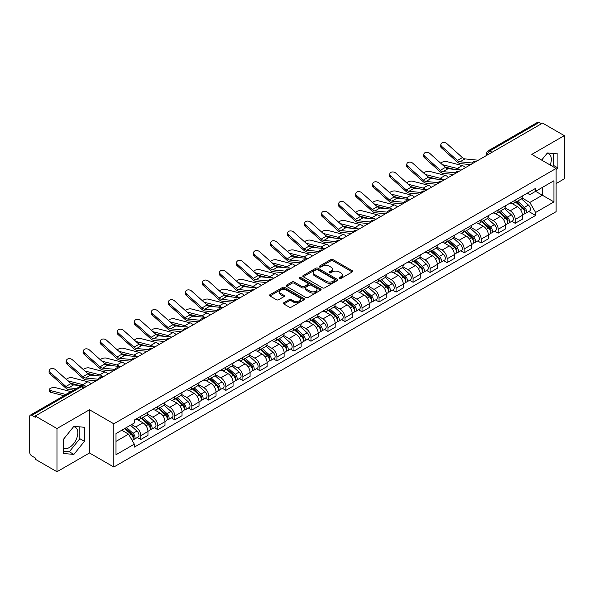 <?xml version="1.0" encoding="UTF-8"?>
<svg xmlns="http://www.w3.org/2000/svg" width="594" height="594" viewBox="0 0 594 594"><rect width="100%" height="100%" fill="white"/><g stroke="black" fill="none" stroke-linecap="round" stroke-linejoin="round"><path stroke-width="0.89" d="M339.36 278.512A1.062 0.609 0 0 0 340.859 278.512L352.242 271.941A1.515 0.876 0 0 0 352.68 271.324A1.515 0.876 0 0 0 352.242 270.708L332.967 259.578A1.515 0.876 0 0 0 330.821 259.578L319.446 266.149A1.062 0.609 0 0 0 319.134 266.58A1.062 0.609 0 0 0 319.446 267.01A1.062 0.609 0 0 0 320.946 267.01L322.416 266.164A4.849 2.799 0 0 1 329.269 266.164L330.873 267.092A4.849 2.799 0 0 1 332.298 269.067A4.849 2.799 0 0 1 330.873 271.05L329.403 271.896A1.062 0.609 0 0 0 329.091 272.327A1.062 0.609 0 0 0 329.403 272.765A1.062 0.609 0 0 0 330.903 272.765L332.373 271.911A4.849 2.799 0 0 1 339.226 271.911L340.837 272.839A4.849 2.799 0 0 1 342.255 274.822A4.849 2.799 0 0 1 340.837 276.797L339.36 277.65A1.062 0.609 0 0 0 339.055 278.081A1.062 0.609 0 0 0 339.36 278.512L339.36 277.65M547.044 153.393A12.036 6.95 -60 0 1 548.826 153.935A12.036 6.95 -60 0 1 550.178 165.021M73.545 426.767A12.036 6.95 -60 0 1 75.319 427.309A12.036 6.95 -60 0 1 77.168 436.954A12.036 6.95 -60 0 1 69.305 447.557A12.036 6.95 -60 0 1 63.358 448.195M283.806 302.732A1.515 0.876 0 0 0 283.368 303.348A1.515 0.876 0 0 0 283.806 303.972L289.219 307.091A1.515 0.876 0 0 0 291.357 307.091L303.994 299.799A1.515 0.876 0 0 0 304.44 299.176A1.515 0.876 0 0 0 303.994 298.559L284.719 287.429A1.515 0.876 0 0 0 282.581 287.429L269.943 294.728A1.515 0.876 0 0 0 269.498 295.344A1.515 0.876 0 0 0 269.943 295.961L276.47 299.732A1.515 0.876 0 0 0 278.616 299.732L284.021 296.614A1.515 0.876 0 0 0 284.467 295.998A1.515 0.876 0 0 0 284.021 295.374L280.784 293.503A4.054 2.339 0 0 1 279.596 291.854A4.054 2.339 0 0 1 282.098 289.694A4.054 2.339 0 0 1 286.516 290.199L299.205 297.527A4.054 2.339 0 0 1 300.393 299.176A4.054 2.339 0 0 1 297.891 301.336A4.054 2.339 0 0 1 293.473 300.831L291.357 299.614A1.515 0.876 0 0 0 289.219 299.614L283.806 302.732L283.806 303.972L289.219 300.868L289.219 299.614M113.818 423.812L89.486 409.763L56.972 428.534L35.261 416L542.589 123.099L564.3 135.632L531.786 154.403L556.118 168.451L113.818 423.812L113.818 467.025L556.118 211.664L556.118 168.451M322.52 287.867A1.515 0.876 0 0 0 324.666 287.867L337.303 280.568A1.515 0.876 0 0 0 337.741 279.952A1.515 0.876 0 0 0 337.303 279.329L318.028 268.206A1.515 0.876 0 0 0 315.882 268.206L303.244 275.497A1.515 0.876 0 0 0 302.799 276.113A1.515 0.876 0 0 0 303.244 276.737L322.52 287.867M299.977 278.742A1.062 0.609 0 0 1 301.054 278.89L301.054 277.628L320.649 288.944A1.515 0.876 0 0 1 321.094 289.568A1.515 0.876 0 0 1 320.649 290.184L308.011 297.475A1.515 0.876 0 0 1 305.873 297.475L286.59 286.353L292.003 283.249L292.003 281.987L286.59 285.113A1.515 0.876 0 0 0 286.152 285.729A1.515 0.876 0 0 0 286.59 286.353L286.59 285.113M292.003 283.249A1.515 0.876 0 0 1 294.141 283.249L294.141 281.987A1.515 0.876 0 0 0 292.003 281.987M294.141 281.987L301.96 286.501A1.515 0.876 0 0 0 304.106 286.501L307.692 284.429A1.515 0.876 0 0 0 308.13 283.813A1.515 0.876 0 0 0 307.692 283.197L299.554 278.497A1.062 0.609 0 0 1 299.242 278.066A1.062 0.609 0 0 1 299.896 277.502A1.062 0.609 0 0 1 301.054 277.628M56.972 428.534L56.972 471.747L35.261 459.214L35.261 457.952L31.883 455.999A3.089 1.782 -120 0 1 29.7 452.22L29.7 416.565A3.089 1.782 -120 0 1 30.339 415.154L79.759 386.62A3.089 1.782 60 0 1 81.304 386.776L31.883 415.31A3.089 1.782 -120 0 0 30.339 415.154M556.118 183.568L564.3 178.846L564.3 135.632M56.972 471.747L89.486 452.977L113.818 467.025M35.261 416L35.261 417.263L31.883 415.31M492.077 152.264L489.783 150.943A3.089 1.782 60 0 0 488.238 150.787L537.667 122.253A3.089 1.782 60 0 1 539.204 122.409L489.783 150.943A3.089 1.782 120 0 0 487.6 154.722L487.6 154.848M541.498 123.73L539.204 122.409M515.206 200.133A7.098 4.099 60 0 1 513.736 203.319L520.938 199.161A7.098 4.099 -120 0 0 522.408 195.975M504.982 207.781L510.187 210.781A7.098 4.099 60 0 1 515.206 219.476L522.408 215.318A7.098 4.099 -120 0 0 517.389 206.623L512.228 203.645M522.408 215.318L522.408 219.156L515.206 223.314L511.753 221.324M513.736 203.319A7.098 4.099 60 0 1 510.239 202.999M515.206 219.476L515.206 223.314M498.18 209.964A7.098 4.099 60 0 1 496.718 213.149L503.912 208.991A7.098 4.099 -120 0 0 505.383 205.806M494.735 231.148L498.188 233.145L505.383 228.987L505.383 225.141A7.098 4.099 -120 0 0 500.363 216.454L495.21 213.476M496.718 213.149A7.098 4.099 60 0 1 493.22 212.83M487.964 217.604L493.169 220.604A7.098 4.099 60 0 1 498.188 229.299L498.188 233.145M481.162 219.787A7.098 4.099 60 0 1 479.692 222.973L486.894 218.815A7.098 4.099 -120 0 0 488.365 215.629M477.71 240.978L481.162 242.968L488.365 238.81L488.365 234.972A7.098 4.099 -120 0 0 483.345 226.277L478.192 223.299M479.692 222.973A7.098 4.099 60 0 1 476.202 222.653M470.945 227.428L476.143 230.435A7.098 4.099 60 0 1 481.162 239.13L481.162 242.968M464.144 229.618A7.098 4.099 60 0 1 462.674 232.803L469.876 228.645A7.098 4.099 -120 0 0 471.346 225.46M460.692 250.802L464.144 252.792L471.346 248.641L471.346 244.795A7.098 4.099 -120 0 0 466.327 236.1L461.174 233.13M462.674 232.803A7.098 4.099 60 0 1 459.177 232.477M453.927 237.258L459.125 240.258A7.098 4.099 60 0 1 464.144 248.953L464.144 252.792M447.126 239.441A7.098 4.099 60 0 1 445.656 242.627L452.858 238.469A7.098 4.099 -120 0 0 454.328 235.283M443.673 260.625L447.126 262.622L454.328 258.464L454.328 254.618A7.098 4.099 -120 0 0 449.309 245.931L444.156 242.953M445.656 242.627A7.098 4.099 60 0 1 442.159 242.307M436.902 247.082L442.107 250.089A7.098 4.099 60 0 1 447.126 258.776L447.126 262.622M430.101 249.265A7.098 4.099 60 0 1 428.638 252.45L435.833 248.299A7.098 4.099 -120 0 0 437.303 245.107M426.655 270.456L430.108 272.446L437.303 268.288L437.303 264.449A7.098 4.099 -120 0 0 432.284 255.754L427.131 252.777M428.638 252.45A7.098 4.099 60 0 1 425.141 252.131M419.884 256.912L425.089 259.912A7.098 4.099 60 0 1 430.108 268.607L430.108 272.446M413.082 259.095A7.098 4.099 60 0 1 411.612 262.281L418.815 258.123A7.098 4.099 -120 0 0 420.285 254.937M409.63 280.279L413.082 282.276L420.285 278.118L420.285 274.272A7.098 4.099 -120 0 0 415.265 265.585L410.112 262.607M411.612 262.281A7.098 4.099 60 0 1 408.123 261.961M402.866 266.736L408.063 269.735A7.098 4.099 60 0 1 413.082 278.43L413.082 282.276M396.064 268.919A7.098 4.099 60 0 1 394.594 272.104L401.796 267.946A7.098 4.099 -120 0 0 403.267 264.761M392.612 290.11L396.064 292.099L403.267 287.942L403.267 284.103A7.098 4.099 -120 0 0 398.247 275.408L393.094 272.431M394.594 272.104A7.098 4.099 60 0 1 391.097 271.785M385.848 276.566L391.045 279.566A7.098 4.099 60 0 1 396.064 288.261L396.064 292.099M379.046 278.749A7.098 4.099 60 0 1 377.576 281.935L384.778 277.777A7.098 4.099 -120 0 0 386.249 274.591M375.594 299.933L379.046 301.93L386.249 297.772L386.249 293.926A7.098 4.099 -120 0 0 381.229 285.231L376.076 282.261M377.576 281.935A7.098 4.099 60 0 1 374.079 281.615M368.822 286.39L374.027 289.389A7.098 4.099 60 0 1 379.046 298.084L379.046 301.93M362.028 288.573A7.098 4.099 60 0 1 360.558 291.758L367.753 287.6A7.098 4.099 -120 0 0 369.223 284.415M358.576 309.764L362.028 311.753L369.223 307.595L369.223 303.757A7.098 4.099 -120 0 0 364.204 295.062L359.051 292.085M360.558 291.758A7.098 4.099 60 0 1 357.061 291.439M351.804 296.213L357.009 299.22A7.098 4.099 60 0 1 362.028 307.907L362.028 311.753M345.003 298.396A7.098 4.099 60 0 1 343.532 301.589L350.735 297.431A7.098 4.099 -120 0 0 352.205 294.245M341.55 319.587L345.003 321.577L352.205 317.419L352.205 313.58A7.098 4.099 -120 0 0 347.186 304.885L342.033 301.908M343.532 301.589A7.098 4.099 60 0 1 340.043 301.262M334.786 306.044L339.983 309.043A7.098 4.099 60 0 1 345.003 317.738L345.003 321.577M327.985 308.227A7.098 4.099 60 0 1 326.514 311.412L333.717 307.254A7.098 4.099 -120 0 0 335.187 304.069M324.532 329.41L327.985 331.407L335.187 327.249L335.187 323.403A7.098 4.099 -120 0 0 330.167 314.716L325.015 311.739M326.514 311.412A7.098 4.099 60 0 1 323.025 311.093M317.768 315.867L322.965 318.874A7.098 4.099 60 0 1 327.985 327.561L327.985 331.407M310.966 318.05A7.098 4.099 60 0 1 309.496 321.235L316.699 317.077A7.098 4.099 -120 0 0 318.169 313.892M307.514 339.241L310.966 341.231L318.169 337.073L318.169 333.234A7.098 4.099 -120 0 0 313.149 324.539L307.996 321.562M309.496 321.235A7.098 4.099 60 0 1 305.999 320.916M300.742 325.698L305.947 328.697A7.098 4.099 60 0 1 310.966 337.392L310.966 341.231M293.948 327.881A7.098 4.099 60 0 1 292.478 331.066L299.673 326.908A7.098 4.099 -120 0 0 301.143 323.723M290.496 349.064L293.948 351.061L301.143 346.903L301.143 343.057A7.098 4.099 -120 0 0 296.124 334.363L290.971 331.393M292.478 331.066A7.098 4.099 60 0 1 288.981 330.747M283.724 335.521L288.929 338.521A7.098 4.099 60 0 1 293.948 347.215L293.948 351.061M276.923 337.704A7.098 4.099 60 0 1 275.453 340.889L282.655 336.731A7.098 4.099 -120 0 0 284.125 333.546M273.47 358.895L276.923 360.885L284.125 356.727L284.125 352.888A7.098 4.099 -120 0 0 279.106 344.193L273.953 341.216M275.453 340.889A7.098 4.099 60 0 1 271.963 340.57M266.706 345.344L271.904 348.351A7.098 4.099 60 0 1 276.923 357.046L276.923 360.885M259.905 347.535A7.098 4.099 60 0 1 258.435 350.72L265.637 346.562A7.098 4.099 -120 0 0 267.107 343.377M256.452 368.718L259.905 370.708L267.107 366.557L267.107 362.711A7.098 4.099 -120 0 0 262.088 354.017L256.935 351.047M258.435 350.72A7.098 4.099 60 0 1 254.945 350.393M249.688 355.175L254.885 358.175A7.098 4.099 60 0 1 259.905 366.869L259.905 370.708M242.887 357.358A7.098 4.099 60 0 1 241.416 360.543L248.619 356.385A7.098 4.099 -120 0 0 250.089 353.2M239.434 378.541L242.887 380.539L250.089 376.381L250.089 372.535A7.098 4.099 -120 0 0 245.07 363.847L239.917 360.87M241.416 360.543A7.098 4.099 60 0 1 237.919 360.224M232.662 364.998L237.867 368.005A7.098 4.099 60 0 1 242.887 376.693L242.887 380.539M225.869 367.181A7.098 4.099 60 0 1 224.398 370.366L231.593 366.216A7.098 4.099 -120 0 0 233.063 363.023M222.416 388.372L225.869 390.362L233.063 386.204L233.063 382.365A7.098 4.099 -120 0 0 228.044 373.671L222.891 370.693M224.398 370.366A7.098 4.099 60 0 1 220.901 370.047M215.644 374.829L220.849 377.829A7.098 4.099 60 0 1 225.869 386.523L225.869 390.362M208.843 377.012A7.098 4.099 60 0 1 207.373 380.197L214.575 376.039A7.098 4.099 -120 0 0 216.045 372.854M205.39 398.195L208.843 400.193L216.045 396.035L216.045 392.189A7.098 4.099 -120 0 0 211.026 383.501L205.873 380.524M207.373 380.197A7.098 4.099 60 0 1 203.883 379.878M198.626 384.652L203.824 387.652A7.098 4.099 60 0 1 208.843 396.346L208.843 400.193M191.825 386.835A7.098 4.099 60 0 1 190.355 390.02L197.557 385.862A7.098 4.099 -120 0 0 199.027 382.677M188.372 408.026L191.825 410.016L199.027 405.858L199.027 402.019A7.098 4.099 -120 0 0 194.008 393.325L188.855 390.347M190.355 390.02A7.098 4.099 60 0 1 186.865 389.701M181.608 394.475L186.806 397.483A7.098 4.099 60 0 1 191.825 406.177L191.825 410.016M174.807 396.666A7.098 4.099 60 0 1 173.337 399.851L180.539 395.693A7.098 4.099 -120 0 0 182.009 392.508M171.354 417.849L174.807 419.847L182.009 415.689L182.009 411.842A7.098 4.099 -120 0 0 176.99 403.148L171.837 400.178M173.337 399.851A7.098 4.099 60 0 1 169.839 399.532M164.59 404.306L169.787 407.306A7.098 4.099 60 0 1 174.807 416L174.807 419.847M157.789 406.489A7.098 4.099 60 0 1 156.319 409.674L163.513 405.516A7.098 4.099 -120 0 0 164.983 402.331M154.336 427.673L157.789 429.67L164.983 425.512L164.983 421.673A7.098 4.099 -120 0 0 159.964 412.979L154.811 410.001M156.319 409.674A7.098 4.099 60 0 1 152.821 409.355M147.564 414.129L152.769 417.137A7.098 4.099 60 0 1 157.789 425.824L157.789 429.67M140.763 416.312A7.098 4.099 60 0 1 139.293 419.505L146.495 415.347A7.098 4.099 -120 0 0 147.965 412.162M137.311 437.503L140.763 439.493L147.965 435.335L147.965 431.496A7.098 4.099 -120 0 0 142.946 422.802L137.793 419.824M139.293 419.505A7.098 4.099 60 0 1 135.803 419.178M131.601 424.569L135.744 426.96A7.098 4.099 60 0 1 140.763 435.654L140.763 439.493M527.257 193.176L529.826 194.654L553.935 180.732L542.374 187.414L542.374 195.226L529.826 202.465L522.007 197.951M116.001 441.387L128.549 434.14L134.326 444.156L116.001 454.737L116.001 433.575L134.326 422.995L134.326 420.032L535.61 188.357L535.61 191.32L553.935 201.901L535.61 212.481L529.826 202.465M553.935 180.732L553.935 201.901M134.326 444.156L134.326 447.119L535.61 215.444L535.61 212.481M556.118 170.181L557.914 167.946L557.914 153.905L547.386 152.962L541.654 160.098M89.486 409.763L89.486 452.977M63.358 453.474L73.886 454.417L84.415 441.32L84.415 427.279L73.886 426.336L63.358 439.434L63.358 453.474M128.549 434.14L121.785 430.234M528.771 211.494L535.61 215.444M552.487 166.357L553.333 165.295L553.333 153.497M553.333 165.295L557.914 167.946M63.358 451.24L69.305 451.767L79.834 438.669L79.834 426.871M69.305 451.767L73.886 454.417M79.834 438.669L84.415 441.32M339.783 278.66L340.837 278.059A4.849 2.799 0 0 0 342.255 276.076L342.255 274.822M332.298 269.067L332.298 270.329A4.849 2.799 0 0 1 330.873 272.304L329.826 272.913M352.22 271.955L332.967 260.84A1.515 0.876 0 0 0 330.821 260.84L319.869 267.159M337.281 280.583L318.028 269.461A1.515 0.876 0 0 0 315.882 269.461L303.267 276.745M334.622 280.383A1.062 0.609 0 0 0 334.934 279.952A1.062 0.609 0 0 0 334.622 279.514L317.701 269.75A1.062 0.609 0 0 0 316.201 269.75L314.649 270.641A4.849 2.799 0 0 0 313.231 272.624A4.849 2.799 0 0 0 314.649 274.599L326.217 281.281A4.849 2.799 0 0 0 333.071 281.281L334.622 280.383L334.622 281.645A1.062 0.609 0 0 0 334.934 281.207L334.934 279.952M313.231 272.624L313.231 273.886A4.849 2.799 0 0 0 314.649 275.861L314.649 274.599M334.622 281.645L333.071 282.536A4.849 2.799 0 0 1 326.217 282.536L314.649 275.861M294.141 283.249L301.96 287.763A1.515 0.876 0 0 0 304.106 287.763L307.692 285.692A1.515 0.876 0 0 0 308.13 285.075L308.13 283.813M301.054 278.89L320.626 290.191M310.075 291.186A4.054 2.339 0 0 0 314.486 291.691A4.054 2.339 0 0 0 316.988 289.53A4.054 2.339 0 0 0 315.8 287.882L311.33 285.298A1.515 0.876 0 0 0 309.192 285.298L305.598 287.37A1.515 0.876 0 0 0 305.16 287.986A1.515 0.876 0 0 0 305.598 288.602L310.075 291.186L310.075 292.448A4.054 2.339 0 0 0 314.486 292.953A4.054 2.339 0 0 0 316.988 290.793L316.988 289.53M305.16 287.986L305.16 289.248A1.515 0.876 0 0 0 305.598 289.865L305.598 288.602M310.075 292.448L305.598 289.865M300.393 299.176L300.393 300.438A4.054 2.339 0 0 1 297.891 302.598A4.054 2.339 0 0 1 293.473 302.094L291.357 300.868A1.515 0.876 0 0 0 289.219 300.868M279.596 291.854L279.596 293.109A4.054 2.339 0 0 0 280.784 294.765L280.784 293.503M284.021 295.374L284.021 296.614L280.784 294.765M303.972 299.807L284.719 288.691A1.515 0.876 0 0 0 282.581 288.691L269.958 295.975M465.525 167.59A7.715 4.455 -120 0 0 462.251 165.57L446.703 161.575A3.549 1.426 -11.9 0 0 443.273 161.783A3.549 1.426 -11.9 0 0 440.8 163.291M515.696 202.19L522.631 208.375A3.861 2.228 60 0 1 523.841 214.345L522.401 215.177M515.882 202.354L519.141 204.239M516.394 201.782L524.116 208.672A1.849 1.069 60 0 1 524.695 211.531A1.849 1.069 60 0 1 524.524 211.598M517.552 201.121L524.487 207.306A3.861 2.228 60 0 1 525.697 213.268A3.861 2.228 60 0 1 524.532 213.394M521.421 198.797L528.415 205.041A3.861 2.228 60 0 1 529.625 211.004L525.697 213.268M453.92 169.32L444.951 167.011M459.853 169.899A7.715 4.455 -120 0 0 457.231 168.466L442.292 164.627M478.304 160.217L465.035 158.91A5.71 3.297 60 0 1 462.414 157.581L446.866 143.629A3.549 2.525 15.6 0 0 443.376 142.486A3.549 2.525 15.6 0 0 440.941 144.127A3.549 2.525 15.6 0 0 441.847 146.525L441.468 147.884A3.549 2.525 -164.4 0 1 440.562 145.485L440.941 144.127M472.267 163.008L460.016 161.806A5.71 3.297 60 0 1 457.395 160.477L441.847 146.525M470.663 164.627L460.565 163.632A7.715 4.455 60 0 1 457.016 161.835L441.468 147.884M448.507 177.42A7.715 4.455 -120 0 0 445.233 175.401L429.685 171.399A3.549 1.426 -11.9 0 0 426.254 171.614A3.549 1.426 -11.9 0 0 423.782 173.114M498.678 212.013L505.613 218.206A3.861 2.228 60 0 1 506.823 224.168L505.383 225M498.863 212.177L502.123 214.063M499.376 211.613L507.09 218.495A1.849 1.069 60 0 1 507.677 221.362A1.849 1.069 60 0 1 507.506 221.428M500.534 210.944L507.469 217.129A3.861 2.228 60 0 1 508.679 223.099A3.861 2.228 60 0 1 507.514 223.218M504.395 208.62L511.397 214.865A3.861 2.228 60 0 1 512.607 220.827L508.679 223.099M436.894 179.143L427.925 176.834M442.834 179.722A7.715 4.455 -120 0 0 440.213 178.297L425.274 174.458M431.482 187.244A7.715 4.455 -120 0 0 428.207 185.224L412.667 181.229A3.549 1.426 -11.9 0 0 409.229 181.437A3.549 1.426 -11.9 0 0 406.764 182.945M481.66 221.844L488.595 228.029A3.861 2.228 60 0 1 489.805 233.991L488.365 234.823M481.838 222.008L485.105 223.893M482.358 221.436L490.072 228.326A1.849 1.069 60 0 1 490.651 231.185A1.849 1.069 60 0 1 490.488 231.252M483.509 220.768L490.444 226.96A3.861 2.228 60 0 1 491.654 232.922A3.861 2.228 60 0 1 490.496 233.048M487.377 218.451L494.371 224.688A3.861 2.228 60 0 1 495.582 230.658L491.654 232.922M419.876 188.966L410.907 186.665M425.816 189.553A7.715 4.455 -120 0 0 423.195 188.12L408.256 184.281M461.286 170.04L448.017 168.741A5.71 3.297 60 0 1 445.389 167.404L429.848 153.452A3.549 2.525 15.6 0 0 426.358 152.309A3.549 2.525 15.6 0 0 423.916 153.95A3.549 2.525 15.6 0 0 424.829 156.356L424.45 157.714A3.549 2.525 -164.4 0 1 423.537 155.309L423.916 153.95M455.249 172.839L442.998 171.636A5.71 3.297 60 0 1 440.369 170.307L424.829 156.356M453.638 174.45L443.54 173.463A7.715 4.455 60 0 1 439.991 171.666L424.45 157.714M444.267 179.863L430.999 178.564A5.71 3.297 60 0 1 428.371 177.235L412.83 163.283A3.549 2.525 15.6 0 0 409.333 162.14A3.549 2.525 15.6 0 0 406.897 163.781A3.549 2.525 15.6 0 0 407.811 166.179L407.432 167.538A3.549 2.525 -164.4 0 1 406.519 165.139L406.897 163.781M438.231 182.662L425.98 181.46A5.71 3.297 60 0 1 423.351 180.131L407.811 166.179M436.62 184.281L426.522 183.286A7.715 4.455 60 0 1 422.973 181.489L407.432 167.538M414.464 197.074A7.715 4.455 -120 0 0 411.189 195.047L395.649 191.053A3.549 1.426 -11.9 0 0 392.211 191.261A3.549 1.426 -11.9 0 0 389.746 192.768M464.634 231.667L471.569 237.86A3.861 2.228 60 0 1 472.779 243.822L471.346 244.654M464.82 231.831L468.087 233.717M465.34 231.266L473.054 238.149A1.849 1.069 60 0 1 473.633 241.016A1.849 1.069 60 0 1 473.463 241.082M466.49 230.598L473.425 236.783A3.861 2.228 60 0 1 474.636 242.753A3.861 2.228 60 0 1 473.47 242.872M470.359 228.274L477.353 234.519A3.861 2.228 60 0 1 478.564 240.481L474.636 242.753M402.858 198.797L393.889 196.488M408.791 199.376A7.715 4.455 -120 0 0 406.17 197.951L391.238 194.104M397.445 206.898A7.715 4.455 -120 0 0 394.171 204.878L378.623 200.883A3.549 1.426 -11.9 0 0 375.193 201.091A3.549 1.426 -11.9 0 0 372.72 202.591M447.616 241.491L454.551 247.683A3.861 2.228 60 0 1 455.761 253.645L454.321 254.477M447.802 241.661L451.061 243.54M448.314 241.09L456.036 247.98A1.849 1.069 60 0 1 456.615 250.839A1.849 1.069 60 0 1 456.444 250.906M449.472 240.422L456.407 246.614A3.861 2.228 60 0 1 457.618 252.576A3.861 2.228 60 0 1 456.452 252.702M453.341 238.105L460.335 244.342A3.861 2.228 60 0 1 461.545 250.312L457.618 252.576M385.84 208.62L376.871 206.318M391.773 209.207A7.715 4.455 -120 0 0 389.152 207.774L374.213 203.935M380.427 216.721A7.715 4.455 -120 0 0 377.153 214.701L361.605 210.707A3.549 1.426 -11.9 0 0 358.175 210.915A3.549 1.426 -11.9 0 0 355.702 212.422M430.598 251.321L437.533 257.506A3.861 2.228 60 0 1 438.743 263.476L437.303 264.308M430.784 251.485L434.043 253.371M431.296 250.913L439.011 257.803A1.849 1.069 60 0 1 439.597 260.669A1.849 1.069 60 0 1 439.426 260.736M432.454 250.252L439.389 256.437A3.861 2.228 60 0 1 440.6 262.399A3.861 2.228 60 0 1 439.434 262.526M436.315 247.928L443.317 254.173A3.861 2.228 60 0 1 444.527 260.135L440.6 262.399M368.815 218.451L359.853 216.142M374.755 219.03A7.715 4.455 -120 0 0 372.134 217.604L357.194 213.758M427.242 189.694L413.973 188.387A5.71 3.297 60 0 1 411.352 187.058L395.804 173.106A3.549 2.525 15.6 0 0 392.315 171.963A3.549 2.525 15.6 0 0 389.879 173.604A3.549 2.525 15.6 0 0 390.785 176.01L390.406 177.368A3.549 2.525 -164.4 0 1 389.501 174.963L389.879 173.604M421.205 192.493L408.962 191.29A5.71 3.297 60 0 1 406.333 189.961L390.785 176.01M419.602 194.104L409.504 193.117A7.715 4.455 60 0 1 405.954 191.32L390.406 177.368M410.224 199.517L396.955 198.218A5.71 3.297 60 0 1 394.334 196.889L378.786 182.937A3.549 2.525 15.6 0 0 375.297 181.786A3.549 2.525 15.6 0 0 372.861 183.427A3.549 2.525 15.6 0 0 373.767 185.833L373.388 187.192A3.549 2.525 -164.4 0 1 372.483 184.793L372.861 183.427M404.187 202.316L391.936 201.114A5.71 3.297 60 0 1 389.315 199.784L373.767 185.833M402.584 203.935L392.486 202.94A7.715 4.455 60 0 1 388.936 201.143L373.388 187.192M393.206 209.348L379.937 208.041A5.71 3.297 60 0 1 377.309 206.712L361.768 192.76A3.549 2.525 15.6 0 0 358.279 191.617A3.549 2.525 15.6 0 0 355.836 193.258A3.549 2.525 15.6 0 0 356.749 195.656L356.37 197.015A3.549 2.525 -164.4 0 1 355.457 194.617L355.836 193.258M387.169 212.14L374.918 210.937A5.71 3.297 60 0 1 372.29 209.608L356.749 195.656M385.558 213.758L375.46 212.763A7.715 4.455 60 0 1 371.911 210.967L356.37 197.015M363.402 226.552A7.715 4.455 -120 0 0 360.127 224.532L344.587 220.53A3.549 1.426 -11.9 0 0 341.149 220.745A3.549 1.426 -11.9 0 0 338.684 222.245M413.58 261.145L420.515 267.337A3.861 2.228 60 0 1 421.725 273.299L420.285 274.131M413.758 261.308L417.025 263.194M414.278 260.744L421.992 267.627A1.849 1.069 60 0 1 422.572 270.493A1.849 1.069 60 0 1 422.408 270.56M415.429 260.075L422.364 266.268A3.861 2.228 60 0 1 423.581 272.23A3.861 2.228 60 0 1 422.416 272.356M419.297 257.751L426.292 263.996A3.861 2.228 60 0 1 427.502 269.958L423.581 272.23M351.797 228.274L342.827 225.965M357.737 228.861A7.715 4.455 -120 0 0 355.115 227.428L340.176 223.589M376.188 219.171L362.919 217.872A5.71 3.297 60 0 1 360.291 216.543L344.75 202.591A3.549 2.525 15.6 0 0 341.253 201.44A3.549 2.525 15.6 0 0 338.818 203.081A3.549 2.525 15.6 0 0 339.731 205.487L339.352 206.846A3.549 2.525 -164.4 0 1 338.439 204.44L338.818 203.081M370.151 221.97L357.9 220.768A5.71 3.297 60 0 1 355.271 219.438L339.731 205.487M368.54 223.582L358.442 222.594A7.715 4.455 60 0 1 354.893 220.797L339.352 206.846M346.384 236.375A7.715 4.455 -120 0 0 343.109 234.355L327.569 230.361A3.549 1.426 -11.9 0 0 324.131 230.569A3.549 1.426 -11.9 0 0 321.666 232.076M396.554 270.975L403.489 277.16A3.861 2.228 60 0 1 404.7 283.13L403.267 283.954M396.74 271.139L400.007 273.025M397.26 270.567L404.974 277.457A1.849 1.069 60 0 1 405.554 280.316A1.849 1.069 60 0 1 405.383 280.383M398.411 269.899L405.346 276.091A3.861 2.228 60 0 1 406.556 282.053A3.861 2.228 60 0 1 405.39 282.18M402.279 267.582L409.273 273.827A3.861 2.228 60 0 1 410.484 279.789L406.556 282.053M334.778 238.097L325.809 235.796M340.711 238.684A7.715 4.455 -120 0 0 338.09 237.251L323.158 233.412M359.162 228.994L345.901 227.695A5.71 3.297 60 0 1 343.273 226.366L327.725 212.414A3.549 2.525 15.6 0 0 324.235 211.271A3.549 2.525 15.6 0 0 321.8 212.912A3.549 2.525 15.6 0 0 322.705 215.31L322.327 216.669A3.549 2.525 -164.4 0 1 321.421 214.271L321.8 212.912M353.126 231.794L340.882 230.591A5.71 3.297 60 0 1 338.253 229.262L322.705 215.31M351.522 233.412L341.424 232.417A7.715 4.455 60 0 1 337.875 230.621L322.327 216.669M329.366 246.206A7.715 4.455 -120 0 0 326.091 244.186L310.543 240.184A3.549 1.426 -11.9 0 0 307.113 240.399A3.549 1.426 -11.9 0 0 304.64 241.899M379.536 280.799L386.471 286.991A3.861 2.228 60 0 1 387.682 292.953L386.241 293.785M379.722 280.962L382.981 282.848M380.234 280.398L387.956 287.281A1.849 1.069 60 0 1 388.535 290.147A1.849 1.069 60 0 1 388.365 290.214M381.393 279.729L388.328 285.914A3.861 2.228 60 0 1 389.538 291.884A3.861 2.228 60 0 1 388.372 292.003M385.261 277.405L392.255 283.65A3.861 2.228 60 0 1 393.466 289.612L389.538 291.884M317.76 247.928L308.791 245.619M323.693 248.507A7.715 4.455 -120 0 0 321.072 247.082L306.133 243.236M342.144 238.825L328.876 237.518A5.71 3.297 60 0 1 326.255 236.189L310.707 222.238A3.549 2.525 15.6 0 0 307.217 221.094A3.549 2.525 15.6 0 0 304.781 222.735A3.549 2.525 15.6 0 0 305.687 225.141L305.309 226.5A3.549 2.525 -164.4 0 1 304.403 224.094L304.781 222.735M336.107 241.624L323.856 240.422A5.71 3.297 60 0 1 321.235 239.092L305.687 225.141M334.504 243.236L324.406 242.248A7.715 4.455 60 0 1 320.857 240.451L305.309 226.5M312.347 256.029A7.715 4.455 -120 0 0 309.073 254.009L293.525 250.015A3.549 1.426 -11.9 0 0 290.095 250.223A3.549 1.426 -11.9 0 0 287.622 251.73M362.518 290.629L369.453 296.814A3.861 2.228 60 0 1 370.663 302.777L369.223 303.608M362.704 290.793L365.963 292.671M363.216 290.221L370.931 297.111A1.849 1.069 60 0 1 371.517 299.97A1.849 1.069 60 0 1 371.347 300.037M364.374 289.553L371.309 295.745A3.861 2.228 60 0 1 372.52 301.707A3.861 2.228 60 0 1 371.354 301.834M368.235 287.236L375.237 293.473A3.861 2.228 60 0 1 376.448 299.443L372.52 301.707M300.735 257.751L291.773 255.45M306.675 258.338A7.715 4.455 -120 0 0 304.054 256.905L289.115 253.066M325.126 248.648L311.857 247.349A5.71 3.297 60 0 1 309.229 246.02L293.688 232.068A3.549 2.525 15.6 0 0 290.199 230.918A3.549 2.525 15.6 0 0 287.763 232.566A3.549 2.525 15.6 0 0 288.669 234.964L288.29 236.323A3.549 2.525 -164.4 0 1 287.377 233.925L287.763 232.566M319.089 251.448L306.838 250.245A5.71 3.297 60 0 1 304.21 248.916L288.669 234.964M317.478 253.066L307.38 252.071A7.715 4.455 60 0 1 303.831 250.274L288.29 236.323M295.322 265.852A7.715 4.455 -120 0 0 292.048 263.833L276.507 259.838A3.549 1.426 -11.9 0 0 273.069 260.046A3.549 1.426 -11.9 0 0 270.604 261.553M345.5 300.453L352.435 306.638A3.861 2.228 60 0 1 353.645 312.607L352.205 313.439M345.678 300.616L348.945 302.502M346.198 300.052L353.913 306.935A1.849 1.069 60 0 1 354.492 309.801A1.849 1.069 60 0 1 354.328 309.868M347.349 299.383L354.284 305.568A3.861 2.228 60 0 1 355.502 311.538A3.861 2.228 60 0 1 354.336 311.657M351.217 297.059L358.212 303.304A3.861 2.228 60 0 1 359.429 309.266L355.502 311.538M283.717 267.582L274.747 265.273M289.657 268.161A7.715 4.455 -120 0 0 287.036 266.736L272.097 262.89M278.304 275.683A7.715 4.455 -120 0 0 275.029 273.663L259.489 269.661A3.549 1.426 -11.9 0 0 256.051 269.876A3.549 1.426 -11.9 0 0 253.586 271.376M328.475 310.276L335.41 316.468A3.861 2.228 60 0 1 336.62 322.431L335.187 323.262M328.66 310.439L331.927 312.325M329.18 309.875L336.895 316.758A1.849 1.069 60 0 1 337.474 319.624A1.849 1.069 60 0 1 337.303 319.691M330.331 309.207L337.266 315.399A3.861 2.228 60 0 1 338.476 321.361A3.861 2.228 60 0 1 337.31 321.488M334.199 306.883L341.194 313.127A3.861 2.228 60 0 1 342.404 319.097L338.476 321.361M266.699 277.405L257.729 275.104M272.631 277.992A7.715 4.455 -120 0 0 270.01 276.559L255.078 272.72M261.286 285.506A7.715 4.455 -120 0 0 258.011 283.487L242.463 279.492A3.549 1.426 -11.9 0 0 239.033 279.7A3.549 1.426 -11.9 0 0 236.561 281.207M311.456 320.107L318.391 326.292A3.861 2.228 60 0 1 319.602 332.261L318.161 333.093M311.642 320.27L314.909 322.156M312.154 319.698L319.876 326.589A1.849 1.069 60 0 1 320.456 329.447A1.849 1.069 60 0 1 320.285 329.514M313.313 319.037L320.248 325.222A3.861 2.228 60 0 1 321.458 331.185A3.861 2.228 60 0 1 320.292 331.311M317.181 316.713L324.176 322.958A3.861 2.228 60 0 1 325.386 328.92L321.458 331.185M249.68 287.236L240.711 284.927M255.613 287.815A7.715 4.455 -120 0 0 252.992 286.382L238.053 282.544M244.268 295.337A7.715 4.455 -120 0 0 240.993 293.317L225.445 289.315A3.549 1.426 -11.9 0 0 222.015 289.53A3.549 1.426 -11.9 0 0 219.542 291.03M294.438 329.93L301.373 336.122A3.861 2.228 60 0 1 302.584 342.085L301.143 342.916M294.624 330.093L297.884 331.979M295.136 329.529L302.851 336.412A1.849 1.069 60 0 1 303.437 339.278A1.849 1.069 60 0 1 303.267 339.345M296.295 328.861L303.23 335.046A3.861 2.228 60 0 1 304.44 341.015A3.861 2.228 60 0 1 303.274 341.134M300.156 326.537L307.157 332.781A3.861 2.228 60 0 1 308.368 338.743L304.44 341.015M232.655 297.059L223.693 294.75M238.595 297.639A7.715 4.455 -120 0 0 235.974 296.213L221.035 292.374M227.242 305.16A7.715 4.455 -120 0 0 223.968 303.14L208.427 299.146A3.549 1.426 -11.9 0 0 204.989 299.354A3.549 1.426 -11.9 0 0 202.524 300.861M277.42 339.761L284.355 345.946A3.861 2.228 60 0 1 285.566 351.908L284.125 352.739M277.598 339.924L280.865 341.81M278.118 339.352L285.833 346.243A1.849 1.069 60 0 1 286.412 349.101A1.849 1.069 60 0 1 286.249 349.168M279.269 338.684L286.204 344.876A3.861 2.228 60 0 1 287.422 350.839A3.861 2.228 60 0 1 286.256 350.965M283.138 336.367L290.132 342.604A3.861 2.228 60 0 1 291.35 348.574L287.422 350.839M215.637 306.883L206.667 304.581M221.577 307.469A7.715 4.455 -120 0 0 218.956 306.036L204.017 302.198M210.224 314.991A7.715 4.455 -120 0 0 206.95 312.964L191.409 308.969A3.549 1.426 -11.9 0 0 187.971 309.177A3.549 1.426 -11.9 0 0 185.506 310.684M260.395 349.584L267.33 355.776A3.861 2.228 60 0 1 268.547 361.739L267.107 362.57M260.58 349.747L263.847 351.633M261.1 349.183L268.815 356.066A1.849 1.069 60 0 1 269.394 358.932A1.849 1.069 60 0 1 269.223 358.999M262.251 348.515L269.186 354.7A3.861 2.228 60 0 1 270.396 360.669A3.861 2.228 60 0 1 269.231 360.788M266.119 346.191L273.114 352.435A3.861 2.228 60 0 1 274.324 358.397L270.396 360.669M198.619 316.713L189.649 314.404M204.551 317.293A7.715 4.455 -120 0 0 201.93 315.867L186.999 312.021M308.108 258.479L294.839 257.172A5.71 3.297 60 0 1 292.211 255.843L276.67 241.892A3.549 2.525 15.6 0 0 273.173 240.748A3.549 2.525 15.6 0 0 270.738 242.389A3.549 2.525 15.6 0 0 271.651 244.787L271.272 246.154A3.549 2.525 -164.4 0 1 270.359 243.748L270.738 242.389M302.071 261.278L289.82 260.075A5.71 3.297 60 0 1 287.192 258.739L271.651 244.787M300.46 262.89L290.362 261.902A7.715 4.455 60 0 1 286.813 260.105L271.272 246.154M291.082 268.302L277.821 267.003A5.71 3.297 60 0 1 275.193 265.674L259.645 251.722A3.549 2.525 15.6 0 0 256.155 250.571A3.549 2.525 15.6 0 0 253.72 252.212A3.549 2.525 15.6 0 0 254.626 254.618L254.247 255.977A3.549 2.525 -164.4 0 1 253.341 253.571L253.72 252.212M285.046 271.102L272.802 269.899A5.71 3.297 60 0 1 270.173 268.57L254.626 254.618M283.442 272.713L273.344 271.725A7.715 4.455 60 0 1 269.795 269.928L254.247 255.977M274.064 278.133L260.796 276.826A5.71 3.297 60 0 1 258.175 275.497L242.627 261.546A3.549 2.525 15.6 0 0 239.137 260.402A3.549 2.525 15.6 0 0 236.702 262.043A3.549 2.525 15.6 0 0 237.607 264.441L237.229 265.8A3.549 2.525 -164.4 0 1 236.323 263.402L236.702 262.043M268.028 280.925L255.776 279.722A5.71 3.297 60 0 1 253.155 278.393L237.607 264.441M266.424 282.544L256.326 281.549A7.715 4.455 60 0 1 252.777 279.752L237.229 265.8M257.046 287.956L243.778 286.657A5.71 3.297 60 0 1 241.149 285.32L225.609 271.369A3.549 2.525 15.6 0 0 222.119 270.225A3.549 2.525 15.6 0 0 219.683 271.866A3.549 2.525 15.6 0 0 220.589 274.272L220.211 275.631A3.549 2.525 -164.4 0 1 219.297 273.225L219.683 271.866M251.01 290.756L238.758 289.553A5.71 3.297 60 0 1 236.13 288.224L220.589 274.272M249.398 292.367L239.3 291.379A7.715 4.455 60 0 1 235.751 289.582L220.211 275.631M240.028 297.78L226.76 296.48A5.71 3.297 60 0 1 224.131 295.151L208.591 281.2A3.549 2.525 15.6 0 0 205.093 280.056A3.549 2.525 15.6 0 0 202.658 281.697A3.549 2.525 15.6 0 0 203.571 284.095L203.193 285.454A3.549 2.525 -164.4 0 1 202.279 283.056L202.658 281.697M233.991 300.579L221.74 299.376A5.71 3.297 60 0 1 219.112 298.047L203.571 284.095M232.38 302.198L222.282 301.203A7.715 4.455 60 0 1 218.733 299.406L203.193 285.454M223.002 307.61L209.741 306.304A5.71 3.297 60 0 1 207.113 304.974L191.565 291.023A3.549 2.525 15.6 0 0 188.075 289.879A3.549 2.525 15.6 0 0 185.64 291.52A3.549 2.525 15.6 0 0 186.546 293.926L186.167 295.285A3.549 2.525 -164.4 0 1 185.261 292.879L185.64 291.52M216.973 310.41L204.722 309.207A5.71 3.297 60 0 1 202.094 307.878L186.546 293.926M215.362 312.021L205.264 311.033A7.715 4.455 60 0 1 201.715 309.236L186.167 295.285M193.206 324.814A7.715 4.455 -120 0 0 189.932 322.794L174.384 318.8A3.549 1.426 -11.9 0 0 170.953 319.008A3.549 1.426 -11.9 0 0 168.481 320.508M243.377 359.407L250.312 365.6A3.861 2.228 60 0 1 251.522 371.562L250.081 372.393M243.562 359.578L246.829 361.456M244.075 359.006L251.797 365.889A1.849 1.069 60 0 1 252.376 368.755A1.849 1.069 60 0 1 252.205 368.822M245.233 358.338L252.168 364.53A3.861 2.228 60 0 1 253.378 370.493A3.861 2.228 60 0 1 252.212 370.619M249.101 356.021L256.096 362.258A3.861 2.228 60 0 1 257.306 368.228L253.378 370.493M181.601 326.537L172.631 324.235M187.533 327.123A7.715 4.455 -120 0 0 184.912 325.69L169.973 321.851M205.984 317.434L192.716 316.134A5.71 3.297 60 0 1 190.095 314.805L174.547 300.854A3.549 2.525 15.6 0 0 171.057 299.703A3.549 2.525 15.6 0 0 168.622 301.344A3.549 2.525 15.6 0 0 169.528 303.749L169.149 305.108A3.549 2.525 -164.4 0 1 168.243 302.71L168.622 301.344M199.948 320.233L187.697 319.03A5.71 3.297 60 0 1 185.076 317.701L169.528 303.749M198.344 321.851L188.246 320.857A7.715 4.455 60 0 1 184.697 319.06L169.149 305.108M176.188 334.637A7.715 4.455 -120 0 0 172.913 332.618L157.365 328.623A3.549 1.426 -11.9 0 0 153.935 328.831A3.549 1.426 -11.9 0 0 151.463 330.338M226.359 369.238L233.293 375.423A3.861 2.228 60 0 1 234.504 381.393L233.063 382.224M226.544 369.401L229.804 371.287M227.057 368.829L234.771 375.72A1.849 1.069 60 0 1 235.358 378.586A1.849 1.069 60 0 1 235.187 378.653M228.215 368.169L235.15 374.354A3.861 2.228 60 0 1 236.36 380.316A3.861 2.228 60 0 1 235.194 380.442M232.076 365.845L239.078 372.089A3.861 2.228 60 0 1 240.288 378.051L236.36 380.316M164.575 336.367L155.613 334.058M170.515 336.947A7.715 4.455 -120 0 0 167.894 335.521L152.955 331.675M188.966 327.264L175.698 325.958A5.71 3.297 60 0 1 173.069 324.628L157.529 310.677A3.549 2.525 15.6 0 0 154.039 309.533A3.549 2.525 15.6 0 0 151.604 311.174A3.549 2.525 15.6 0 0 152.51 313.573L152.131 314.931A3.549 2.525 -164.4 0 1 151.225 312.533L151.604 311.174M182.93 330.056L170.678 328.853A5.71 3.297 60 0 1 168.05 327.524L152.51 313.573M181.319 331.675L171.221 330.68A7.715 4.455 60 0 1 167.671 328.883L152.131 314.931M159.162 344.468A7.715 4.455 -120 0 0 155.895 342.448L140.347 338.446A3.549 1.426 -11.9 0 0 136.91 338.662A3.549 1.426 -11.9 0 0 134.444 340.162M209.34 379.061L216.275 385.254A3.861 2.228 60 0 1 217.486 391.216L216.045 392.047M209.519 379.224L212.786 381.11M210.038 378.66L217.753 385.543A1.849 1.069 60 0 1 218.332 388.409A1.849 1.069 60 0 1 218.169 388.476M211.189 377.992L218.124 384.184A3.861 2.228 60 0 1 219.342 390.147A3.861 2.228 60 0 1 218.176 390.273M215.058 375.668L222.052 381.912A3.861 2.228 60 0 1 223.27 387.875L219.342 390.147M147.557 346.191L138.588 343.881M153.497 346.777A7.715 4.455 -120 0 0 150.876 345.344L135.937 341.505M171.948 337.088L158.68 335.788A5.71 3.297 60 0 1 156.051 334.459L140.511 320.508A3.549 2.525 15.6 0 0 137.014 319.357A3.549 2.525 15.6 0 0 134.578 320.998A3.549 2.525 15.6 0 0 135.491 323.403L135.113 324.762A3.549 2.525 -164.4 0 1 134.199 322.356L134.578 320.998M165.912 339.887L153.66 338.684A5.71 3.297 60 0 1 151.032 337.355L135.491 323.403M164.3 341.498L154.202 340.511A7.715 4.455 60 0 1 150.653 338.714L135.113 324.762M142.144 354.291A7.715 4.455 -120 0 0 138.87 352.272L123.329 348.277A3.549 1.426 -11.9 0 0 119.891 348.485A3.549 1.426 -11.9 0 0 117.426 349.992M192.315 388.892L199.25 395.077A3.861 2.228 60 0 1 200.468 401.047L199.027 401.871M192.501 389.055L195.768 390.941M193.02 388.483L200.735 395.374A1.849 1.069 60 0 1 201.314 398.232A1.849 1.069 60 0 1 201.151 398.299M194.171 387.815L201.106 394.008A3.861 2.228 60 0 1 202.316 399.97A3.861 2.228 60 0 1 201.151 400.096M198.04 385.499L205.034 391.743A3.861 2.228 60 0 1 206.244 397.705L202.316 399.97M130.539 356.014L121.57 353.712M136.479 356.6A7.715 4.455 -120 0 0 133.85 355.167L118.919 351.329M154.923 346.911L141.662 345.611A5.71 3.297 60 0 1 139.033 344.282L123.485 330.331A3.549 2.525 15.6 0 0 119.995 329.187A3.549 2.525 15.6 0 0 117.56 330.828A3.549 2.525 15.6 0 0 118.466 333.227L118.087 334.585A3.549 2.525 -164.4 0 1 117.181 332.187L117.56 330.828M148.894 349.71L136.642 348.507A5.71 3.297 60 0 1 134.014 347.178L118.466 333.227M147.282 351.329L137.184 350.334A7.715 4.455 60 0 1 133.635 348.537L118.087 334.585M125.126 364.122A7.715 4.455 -120 0 0 121.852 362.102L106.311 358.1A3.549 1.426 -11.9 0 0 102.873 358.316A3.549 1.426 -11.9 0 0 100.401 359.816M175.297 398.715L182.232 404.908A3.861 2.228 60 0 1 183.442 410.87L182.002 411.701M175.482 398.878L178.749 400.764M175.995 398.314L183.717 405.197A1.849 1.069 60 0 1 184.296 408.063A1.849 1.069 60 0 1 184.125 408.13M177.153 397.646L184.088 403.831A3.861 2.228 60 0 1 185.298 409.801A3.861 2.228 60 0 1 184.133 409.919M181.022 395.322L188.016 401.566A3.861 2.228 60 0 1 189.226 407.529L185.298 409.801M113.521 365.845L104.551 363.535M119.453 366.424A7.715 4.455 -120 0 0 116.832 364.998L101.893 361.152M137.905 356.742L124.636 355.435A5.71 3.297 60 0 1 122.015 354.106L106.467 340.154A3.549 2.525 15.6 0 0 102.977 339.011A3.549 2.525 15.6 0 0 100.542 340.652A3.549 2.525 15.6 0 0 101.448 343.057L101.069 344.416A3.549 2.525 -164.4 0 1 100.163 342.01L100.542 340.652M131.868 359.541L119.617 358.338A5.71 3.297 60 0 1 116.996 357.009L101.448 343.057M130.264 361.152L120.166 360.164A7.715 4.455 60 0 1 116.617 358.368L101.069 344.416M108.108 373.945A7.715 4.455 -120 0 0 104.834 371.926L89.286 367.931A3.549 1.426 -11.9 0 0 85.855 368.139A3.549 1.426 -11.9 0 0 83.383 369.646M158.279 408.546L165.214 414.731A3.861 2.228 60 0 1 166.424 420.693L164.983 421.525M158.464 408.709L161.724 410.588M158.977 408.137L166.691 415.028A1.849 1.069 60 0 1 167.278 417.886A1.849 1.069 60 0 1 167.107 417.953M160.135 407.469L167.07 413.662A3.861 2.228 60 0 1 168.28 419.624A3.861 2.228 60 0 1 167.114 419.75M164.003 405.153L170.998 411.39A3.861 2.228 60 0 1 172.208 417.359L168.28 419.624M96.495 375.668L87.533 373.366M102.435 376.254A7.715 4.455 -120 0 0 99.814 374.821L84.875 370.983M120.886 366.565L107.618 365.265A5.71 3.297 60 0 1 104.99 363.936L89.449 349.985A3.549 2.525 15.6 0 0 85.959 348.834A3.549 2.525 15.6 0 0 83.524 350.482A3.549 2.525 15.6 0 0 84.43 352.881L84.051 354.239A3.549 2.525 -164.4 0 1 83.145 351.841L83.524 350.482M114.85 369.364L102.599 368.161A5.71 3.297 60 0 1 99.978 366.832L84.43 352.881M113.239 370.983L103.141 369.988A7.715 4.455 60 0 1 99.592 368.191L84.051 354.239M91.082 383.769A7.715 4.455 -120 0 0 87.815 381.749L72.268 377.754A3.549 1.426 -11.9 0 0 68.83 377.962A3.549 1.426 -11.9 0 0 66.365 379.469M141.261 418.369L148.196 424.554A3.861 2.228 60 0 1 149.406 430.524L147.965 431.355M141.439 418.532L144.706 420.418M141.959 417.968L149.673 424.851A1.849 1.069 60 0 1 150.26 427.717A1.849 1.069 60 0 1 150.089 427.784M143.109 417.3L150.052 423.485A3.861 2.228 60 0 1 151.262 429.455A3.861 2.228 60 0 1 150.096 429.573M146.978 414.976L153.972 421.22A3.861 2.228 60 0 1 155.19 427.183L151.262 429.455M79.477 385.499L70.508 383.189M85.417 386.078A7.715 4.455 -120 0 0 82.796 384.652L67.857 380.806M103.868 376.396L90.6 375.089A5.71 3.297 60 0 1 87.971 373.76L72.431 359.808A3.549 2.525 15.6 0 0 68.934 358.665A3.549 2.525 15.6 0 0 66.498 360.306A3.549 2.525 15.6 0 0 67.412 362.704L67.033 364.063A3.549 2.525 -164.4 0 1 66.12 361.664L66.498 360.306M97.832 379.187L85.581 377.992A5.71 3.297 60 0 1 82.952 376.655L67.412 362.704M96.221 380.806L86.123 379.818A7.715 4.455 60 0 1 82.573 378.022L67.033 364.063M50.609 392.278A3.549 1.426 168.1 0 1 49.644 391.557L49.265 389.761A3.549 1.426 -11.9 0 0 50.23 390.481L50.609 392.278L64.004 395.723M71.05 391.654A7.715 4.455 -120 0 0 70.79 391.58L55.249 387.578A3.549 1.426 -11.9 0 0 51.299 387.956A3.549 1.426 -11.9 0 0 49.265 389.761M124.666 428.571L131.17 434.385A3.861 2.228 60 0 1 132.388 440.347L132.195 440.458M124.725 428.534L127.688 430.242M125.364 428.17L132.655 434.674A1.849 1.069 60 0 1 133.234 437.54A1.849 1.069 60 0 1 133.071 437.607M126.515 427.502L133.026 433.316A3.861 2.228 60 0 1 134.237 439.278A3.861 2.228 60 0 1 133.071 439.404M130.442 425.237L136.954 431.044A3.861 2.228 60 0 1 138.164 437.013L134.237 439.278M66.031 394.55A7.715 4.455 -120 0 0 65.771 394.475L50.23 390.481M86.843 386.219L73.582 384.919A5.71 3.297 60 0 1 70.953 383.59L55.405 369.639A3.549 2.525 15.6 0 0 51.916 368.488A3.549 2.525 15.6 0 0 49.48 370.129A3.549 2.525 15.6 0 0 50.393 372.535L50.007 373.893A3.549 2.525 -164.4 0 1 49.102 371.488L49.48 370.129M76.366 388.58L68.562 387.815A5.71 3.297 60 0 1 65.934 386.486L50.393 372.535M73.738 390.095L69.104 389.642A7.715 4.455 60 0 1 65.555 387.845L50.007 373.893M487.711 154.782L487.6 154.722A3.089 1.782 0 0 1 486.694 153.46L486.694 155.368M157.789 425.824L164.983 421.673M174.807 416L182.009 411.842M191.825 406.177L199.027 402.019M208.843 396.346L216.045 392.189M225.869 386.523L233.063 382.365M242.887 376.693L250.089 372.535M259.905 366.869L267.107 362.711M276.923 357.046L284.125 352.888M293.948 347.215L301.143 343.057M310.966 337.392L318.169 333.234M327.985 327.561L335.187 323.403M345.003 317.738L352.205 313.58M362.028 307.907L369.223 303.757M379.046 298.084L386.249 293.926M396.064 288.261L403.267 284.103M413.082 278.43L420.285 274.272M430.108 268.607L437.303 264.449M447.126 258.776L454.328 254.618M464.144 248.953L471.346 244.795M481.162 239.13L488.365 234.972M498.188 229.299L505.383 225.141M140.763 435.654L147.965 431.496M135.744 426.96L142.946 422.802M152.769 417.137L159.964 412.979M169.787 407.306L176.99 403.148M186.806 397.483L194.008 393.325M203.824 387.652L211.026 383.501M220.849 377.829L228.044 373.671M237.867 368.005L245.07 363.847M254.885 358.175L262.088 354.017M271.904 348.351L279.106 344.193M288.929 338.521L296.124 334.363M305.947 328.697L313.149 324.539M322.965 318.874L330.167 314.716M339.983 309.043L347.186 304.885M357.009 299.22L364.204 295.062M374.027 289.389L381.229 285.231M391.045 279.566L398.247 275.408M408.063 269.735L415.265 265.585M425.089 259.912L432.284 255.754M442.107 250.089L449.309 245.931M459.125 240.258L466.327 236.1M476.143 230.435L483.345 226.277M493.169 220.604L500.363 216.454M510.187 210.781L517.389 206.623M475.623 161.761A3.089 1.782 120 0 0 474.264 162.548M458.605 171.584A3.089 1.782 120 0 0 457.246 172.371M441.587 181.415A3.089 1.782 120 0 0 440.221 182.202M424.569 191.238A3.089 1.782 120 0 0 423.203 192.025M407.543 201.062A3.089 1.782 120 0 0 406.185 201.849M390.525 210.892A3.089 1.782 120 0 0 389.167 211.679M373.507 220.716A3.089 1.782 120 0 0 372.141 221.503M356.489 230.546A3.089 1.782 120 0 0 355.123 231.333M339.471 240.37A3.089 1.782 120 0 0 338.105 241.157M322.445 250.2A3.089 1.782 120 0 0 321.087 250.98M305.427 260.024A3.089 1.782 120 0 0 304.069 260.811M288.409 269.847A3.089 1.782 120 0 0 287.043 270.634M271.391 279.677A3.089 1.782 120 0 0 270.025 280.465M254.366 289.501A3.089 1.782 120 0 0 253.007 290.288M237.348 299.331A3.089 1.782 120 0 0 235.989 300.118M220.329 309.155A3.089 1.782 120 0 0 218.963 309.942M203.311 318.978A3.089 1.782 120 0 0 201.945 319.765M186.286 328.809A3.089 1.782 120 0 0 184.927 329.596M169.268 338.632A3.089 1.782 120 0 0 167.909 339.419M152.25 348.463A3.089 1.782 120 0 0 150.883 349.25M135.232 358.286A3.089 1.782 120 0 0 133.865 359.073M118.206 368.109A3.089 1.782 120 0 0 116.847 368.896M101.188 377.94A3.089 1.782 120 0 0 99.829 378.727M83.598 388.097L81.304 386.776A3.089 1.782 120 0 1 82.848 386.62A3.089 3.089 0 0 0 79.759 386.62M340.837 278.059L340.837 276.797M329.403 272.765L329.403 271.896M330.873 272.304L330.873 271.05M319.446 267.01L319.446 266.149M330.821 260.84L330.821 259.578M332.967 260.84L332.967 259.578M352.242 271.941L352.242 270.708M303.244 276.737L303.244 275.497M315.882 269.461L315.882 268.206M318.028 269.461L318.028 268.206M337.303 280.568L337.303 279.329M326.217 282.536L326.217 281.281M333.071 282.536L333.071 281.281M301.96 287.763L301.96 286.501M304.106 287.763L304.106 286.501M307.692 285.692L307.692 284.429M320.649 290.184L320.649 288.944M291.357 300.868L291.357 299.614M293.473 302.094L293.473 300.831M269.943 295.961L269.943 294.728M282.581 288.691L282.581 287.429M284.719 288.691L284.719 287.429M303.994 299.799L303.994 298.559M522.631 208.375L520.47 209.623M525.081 210.684L524.383 211.085M528.415 205.041L524.487 207.306M462.251 165.57L457.231 168.466M460.016 161.806L465.035 158.91M457.395 160.477L462.414 157.581M505.613 218.206L503.452 219.453M508.056 220.515L507.365 220.916M511.397 214.865L507.469 217.129M445.233 175.401L440.213 178.297M488.595 228.029L486.427 229.277M491.038 230.338L490.34 230.739M494.371 224.688L490.444 226.96M428.207 185.224L423.195 188.12M442.998 171.636L448.017 168.741M440.369 170.307L445.389 167.404M425.98 181.46L430.999 178.564M423.351 180.131L428.371 177.235M471.569 237.86L469.409 239.107M474.019 240.169L473.321 240.57M477.353 234.519L473.425 236.783M411.189 195.047L406.17 197.951M454.551 247.683L452.39 248.931M457.001 249.992L456.303 250.393M460.335 244.342L456.407 246.614M394.171 204.878L389.152 207.774M437.533 257.506L435.372 258.761M439.976 259.816L439.285 260.217M443.317 254.173L439.389 256.437M377.153 214.701L372.134 217.604M408.962 191.29L413.973 188.387M406.333 189.961L411.352 187.058M391.936 201.114L396.955 198.218M389.315 199.784L394.334 196.889M374.918 210.937L379.937 208.041M372.29 209.608L377.309 206.712M420.515 267.337L418.347 268.585M422.958 269.646L422.26 270.047M426.292 263.996L422.364 266.268M360.127 224.532L355.115 227.428M357.9 220.768L362.919 217.872M355.271 219.438L360.291 216.543M403.489 277.16L401.329 278.408M405.94 279.47L405.242 279.871M409.273 273.827L405.346 276.091M343.109 234.355L338.09 237.251M340.882 230.591L345.901 227.695M338.253 229.262L343.273 226.366M386.471 286.991L384.311 288.238M388.921 289.3L388.224 289.701M392.255 283.65L388.328 285.914M326.091 244.186L321.072 247.082M323.856 240.422L328.876 237.518M321.235 239.092L326.255 236.189M369.453 296.814L367.292 298.062M371.896 299.124L371.205 299.524M375.237 293.473L371.309 295.745M309.073 254.009L304.054 256.905M306.838 250.245L311.857 247.349M304.21 248.916L309.229 246.02M352.435 306.638L350.267 307.892M354.878 308.947L354.18 309.348M358.212 303.304L354.284 305.568M292.048 263.833L287.036 266.736M335.41 316.468L333.249 317.716M337.86 318.778L337.162 319.178M341.194 313.127L337.266 315.399M275.029 273.663L270.01 276.559M318.391 326.292L316.231 327.539M320.842 328.601L320.144 329.002M324.176 322.958L320.248 325.222M258.011 283.487L252.992 286.382M301.373 336.122L299.213 337.37M303.816 338.432L303.126 338.832M307.157 332.781L303.23 335.046M240.993 293.317L235.974 296.213M284.355 345.946L282.187 347.193M286.798 348.255L286.1 348.656M290.132 342.604L286.204 344.876M223.968 303.14L218.956 306.036M267.33 355.776L265.169 357.024M269.78 358.085L269.082 358.486M273.114 352.435L269.186 354.7M206.95 312.964L201.93 315.867M289.82 260.075L294.839 257.172M287.192 258.739L292.211 255.843M272.802 269.899L277.821 267.003M270.173 268.57L275.193 265.674M255.776 279.722L260.796 276.826M253.155 278.393L258.175 275.497M238.758 289.553L243.778 286.657M236.13 288.224L241.149 285.32M221.74 299.376L226.76 296.48M219.112 298.047L224.131 295.151M204.722 309.207L209.741 306.304M202.094 307.878L207.113 304.974M250.312 365.6L248.151 366.847M252.762 367.909L252.064 368.31M256.096 362.258L252.168 364.53M189.932 322.794L184.912 325.69M187.697 319.03L192.716 316.134M185.076 317.701L190.095 314.805M233.293 375.423L231.133 376.678M235.736 377.732L235.046 378.133M239.078 372.089L235.15 374.354M172.913 332.618L167.894 335.521M170.678 328.853L175.698 325.958M168.05 327.524L173.069 324.628M216.275 385.254L214.107 386.501M218.718 387.563L218.028 387.964M222.052 381.912L218.124 384.184M155.895 342.448L150.876 345.344M153.66 338.684L158.68 335.788M151.032 337.355L156.051 334.459M199.25 395.077L197.089 396.324M201.7 397.386L201.002 397.787M205.034 391.743L201.106 394.008M138.87 352.272L133.85 355.167M136.642 348.507L141.662 345.611M134.014 347.178L139.033 344.282M182.232 404.908L180.071 406.155M184.682 407.217L183.984 407.618M188.016 401.566L184.088 403.831M121.852 362.102L116.832 364.998M119.617 358.338L124.636 355.435M116.996 357.009L122.015 354.106M165.214 414.731L163.053 415.978M167.657 417.04L166.966 417.441M170.998 411.39L167.07 413.662M104.834 371.926L99.814 374.821M102.599 368.161L107.618 365.265M99.978 366.832L104.99 363.936M148.196 424.554L146.027 425.809M150.638 426.863L149.948 427.264M153.972 421.22L150.052 423.485M87.815 381.749L82.796 384.652M85.581 377.992L90.6 375.089M82.952 376.655L87.971 373.76M131.17 434.385L129.306 435.461M133.62 436.694L132.922 437.095M136.954 431.044L133.026 433.316M70.79 391.58L65.771 394.475M68.562 387.815L73.582 384.919M65.934 386.486L70.953 383.59M475.891 161.605A3.089 3.089 0 0 0 471.933 163.892M458.865 171.436A3.089 3.089 0 0 0 454.907 173.723M441.847 181.259A3.089 3.089 0 0 0 437.889 183.546M424.829 191.09A3.089 3.089 0 0 0 420.871 193.377M407.811 200.913A3.089 3.089 0 0 0 403.853 203.2M390.793 210.736A3.089 3.089 0 0 0 386.828 213.023M373.767 220.567A3.089 3.089 0 0 0 369.81 222.854M356.749 230.39A3.089 3.089 0 0 0 352.791 232.677M339.731 240.221A3.089 3.089 0 0 0 335.773 242.508M322.713 250.044A3.089 3.089 0 0 0 318.748 252.331M305.687 259.875A3.089 3.089 0 0 0 301.73 262.154M288.669 269.698A3.089 3.089 0 0 0 284.712 271.985M271.651 279.522A3.089 3.089 0 0 0 267.694 281.808M254.633 289.352A3.089 3.089 0 0 0 250.668 291.639M237.607 299.176A3.089 3.089 0 0 0 233.65 301.462M220.589 309.006A3.089 3.089 0 0 0 216.632 311.286M203.571 318.829A3.089 3.089 0 0 0 199.614 321.116M186.553 328.653A3.089 3.089 0 0 0 182.588 330.94M169.528 338.483A3.089 3.089 0 0 0 165.57 340.77M152.51 348.307A3.089 3.089 0 0 0 148.552 350.594M135.491 358.137A3.089 3.089 0 0 0 131.534 360.424M118.473 367.961A3.089 3.089 0 0 0 114.508 370.248M101.448 377.791A3.089 3.089 0 0 0 97.49 380.071M84.504 387.578L82.848 386.62M488.238 150.787A3.089 3.089 0 0 0 486.694 153.46"/></g></svg>
